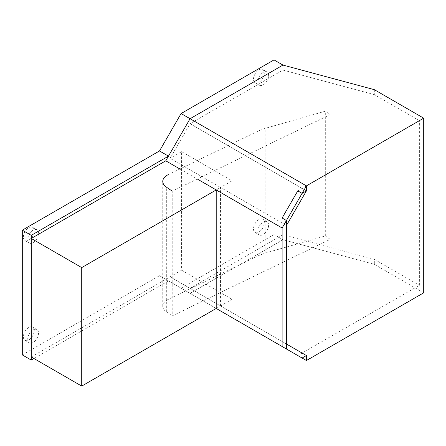 <?xml version="1.0" encoding="UTF-8"?>
<svg xmlns="http://www.w3.org/2000/svg" width="446" height="446" viewBox="0 0 446 446"><rect width="100%" height="100%" fill="white"/><g stroke="black" fill="none" stroke-linecap="round" stroke-linejoin="round"><path stroke-width="0.33" stroke-dasharray="2.23 1.67" d="M282.112 218.01L282.112 346.492L302.098 358.032M282.976 70.067L374.333 94.663L419.379 120.671L302.098 188.385L190.068 123.704L282.976 70.067L282.976 65.077L282.976 239.719L282.976 234.724L374.333 259.321L374.333 264.311L282.976 239.719L190.068 293.357L216.21 308.448L190.068 293.357L190.068 288.367L306.419 355.54L302.098 353.042L297.772 355.54M297.772 190.877L302.098 188.385L306.419 190.877L190.068 123.704L190.068 118.714L190.068 123.704L170.082 158.319L220.536 187.448L216.215 189.946L232.054 180.797L232.054 299.299L216.215 308.448L220.536 305.956L220.536 187.448L286.432 225.492M282.976 234.724L190.068 288.367L170.082 276.827L165.761 279.319L190.068 293.357L190.068 288.367L302.098 353.042L419.379 285.329L419.379 120.671M374.333 89.674L374.333 94.663M423.7 292.816L374.333 264.311M374.333 259.321L419.379 285.329M170.082 276.827L286.432 344M31.265 356.973L181.606 270.176L181.606 151.668L170.082 158.319M179.928 168.995L197.277 179.008M165.761 279.319L216.215 308.448M22.3 354.916L159.495 275.706L181.104 288.177L274.006 234.54L282.976 239.719L190.068 293.357L168.465 280.88L33.968 358.534M274.006 234.54L274.006 59.903M181.104 288.177L190.068 293.357M159.495 275.706L168.465 280.88M268.609 75.491A7.638 4.41 120 0 0 267.026 71.996A7.638 4.41 120 0 0 261.139 74.042A7.638 4.41 120 0 0 257.805 81.73A7.638 4.41 120 0 0 259.388 85.225A7.638 4.41 120 0 0 265.27 83.179A7.638 4.41 120 0 0 268.609 75.491M253.484 79.237A7.638 4.41 -60 0 1 256.818 71.55A7.638 4.41 -60 0 1 262.705 69.504A7.638 4.41 -60 0 1 264.283 72.999A7.638 4.41 -60 0 1 260.949 80.687A7.638 4.41 -60 0 1 255.067 82.733A7.638 4.41 -60 0 1 253.484 79.237M27.702 339.322A7.638 4.41 -60 0 1 31.036 331.634A7.638 4.41 -60 0 1 36.923 329.588A7.638 4.41 -60 0 1 38.507 333.084A7.638 4.41 -60 0 1 35.173 340.772A7.638 4.41 -60 0 1 29.285 342.818A7.638 4.41 -60 0 1 27.702 339.322M34.186 330.592A7.638 4.41 120 0 0 32.603 327.091A7.638 4.41 120 0 0 26.715 329.137A7.638 4.41 120 0 0 23.382 336.825A7.638 4.41 120 0 0 24.965 340.326A7.638 4.41 120 0 0 30.846 338.274A7.638 4.41 120 0 0 34.186 330.592M257.805 231.424A7.638 4.41 -60 0 1 261.139 223.736A7.638 4.41 -60 0 1 267.026 221.69A7.638 4.41 -60 0 1 268.609 225.185A7.638 4.41 -60 0 1 265.27 232.873A7.638 4.41 -60 0 1 259.388 234.919A7.638 4.41 -60 0 1 257.805 231.424M264.283 222.688A7.638 4.41 120 0 0 262.705 219.192A7.638 4.41 120 0 0 256.818 221.238A7.638 4.41 120 0 0 253.484 228.926A7.638 4.41 120 0 0 255.067 232.422A7.638 4.41 120 0 0 260.949 230.376A7.638 4.41 120 0 0 264.283 222.688M38.507 233.291A7.638 4.41 120 0 0 36.923 229.796A7.638 4.41 120 0 0 31.036 231.842A7.638 4.41 120 0 0 27.702 239.53A7.638 4.41 120 0 0 29.285 243.025A7.638 4.41 120 0 0 35.173 240.979A7.638 4.41 120 0 0 38.507 233.291M23.382 237.032A7.638 4.41 -60 0 1 26.715 229.344A7.638 4.41 -60 0 1 32.603 227.298A7.638 4.41 -60 0 1 34.186 230.794A7.638 4.41 -60 0 1 30.846 238.482A7.638 4.41 -60 0 1 24.965 240.528A7.638 4.41 -60 0 1 23.382 237.032M330.224 239.346L325.312 235.967L265.147 253.111L259.026 255.413L168.22 299.405L168.22 174.665L259.026 130.672L265.147 128.364L325.312 111.227L330.224 114.605L172.228 191.144L172.228 315.885L330.224 239.346L330.224 114.605M259.026 255.413L259.026 130.672M265.147 253.111L265.147 128.364M325.312 235.967L325.312 111.227M168.22 299.405A15.275 8.82 0 0 0 162.762 306.162A15.275 8.82 0 0 0 166.336 311.832L172.228 315.885M181.606 270.176L232.054 299.299M181.606 151.668L232.054 180.797M166.336 311.832L166.336 187.091M262.705 69.504L267.026 71.996M255.067 82.733L259.388 85.225M36.923 329.588L32.603 327.091M24.965 340.326L29.285 342.818M267.026 221.69L262.705 219.192M255.067 232.422L259.388 234.919M32.603 227.298L36.923 229.796M24.965 240.528L29.285 243.025M162.762 306.162L162.762 181.422"/><path stroke-width="0.67" d="M179.928 168.995L165.761 160.816L190.068 118.714L306.419 185.887L306.419 190.877L286.432 225.492L286.432 344L306.419 355.54L306.419 360.53L306.419 355.54L302.098 358.032L282.112 346.492L282.112 227.99L306.419 185.887L423.7 118.173L374.333 89.674L282.976 65.077L190.068 118.714L306.419 185.887L306.419 190.877L302.098 193.374L297.772 190.877L282.112 218.01L286.432 220.502L286.432 348.989M197.277 179.008L216.215 189.946L216.215 308.448L306.419 360.53L216.21 308.448L306.419 360.53L423.7 292.816L423.7 118.173M286.432 220.502L302.098 193.374M216.215 308.448L81.718 386.097L81.718 267.594L216.215 189.946L282.112 227.99M190.068 118.714L282.976 65.077L274.006 59.903L181.104 113.54L190.068 118.714L168.465 156.139L159.495 150.96L22.3 230.169L31.265 235.349L168.465 156.139M181.104 113.54L159.495 150.96M33.968 358.534L31.265 360.089L31.265 235.349M22.3 230.169L22.3 354.916L31.265 360.089M172.228 191.144L166.336 187.091A15.275 8.82 180 0 1 162.762 181.422A15.275 8.82 180 0 1 168.22 174.665M165.761 160.816L31.265 238.465L31.265 356.973L81.718 386.097M31.265 238.465L81.718 267.594"/></g></svg>
